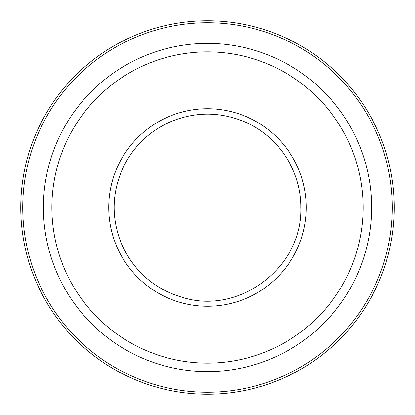 <?xml version="1.0" encoding="UTF-8"?>
<svg xmlns="http://www.w3.org/2000/svg" width="415" height="415" viewBox="0 0 415 415"><rect width="100%" height="100%" fill="white"/><g stroke="black" fill="none" stroke-linecap="round" stroke-linejoin="round"><path stroke-width="0.62" d="M394.25 207.5A186.75 186.75 0 0 1 114.125 369.231A186.75 186.75 0 0 1 114.125 45.769A186.75 186.75 0 0 1 394.25 207.5M363.125 207.5A155.625 155.625 0 0 1 129.688 342.276A155.625 155.625 0 0 1 129.688 72.724A155.625 155.625 0 0 1 363.125 207.5M306.27 207.5A98.77 98.77 0 0 1 158.115 293.037A98.77 98.77 0 0 1 158.115 121.963A98.77 98.77 0 0 1 306.27 207.5M392.279 207.5A184.779 184.779 0 0 1 115.111 367.519A184.779 184.779 0 0 1 115.111 47.481A184.779 184.779 0 0 1 392.279 207.5M371.607 207.5A164.107 164.107 0 0 1 125.449 349.622A164.107 164.107 0 0 1 125.449 65.378A164.107 164.107 0 0 1 371.607 207.5M300.875 207.5C302.971 266.243 240.653 314.58 184.281 297.939C155.231 289.784 134.403 272.001 121.803 244.585C111.204 218.798 111.604 193.183 123.011 167.743C133.231 146.666 149.032 131.353 170.415 121.803C195.138 111.588 219.862 111.583 244.585 121.803C278.175 135.861 301.316 171.084 300.875 207.5"/></g></svg>
